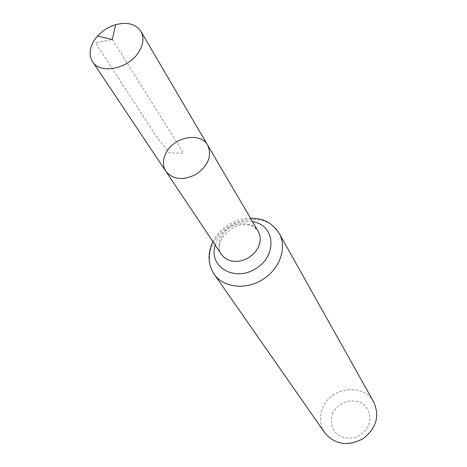 <?xml version="1.0" encoding="UTF-8"?>
<svg xmlns="http://www.w3.org/2000/svg" width="467" height="467" viewBox="0 0 467 467"><rect width="100%" height="100%" fill="white"/><g stroke="black" fill="none" stroke-linecap="round" stroke-linejoin="round"><path stroke-width="0.35" stroke-dasharray="2.33 1.75" d="M332.86 412.688C329.498 420.913 331.576 429.78 338.236 435.156C343.344 437.912 348.919 438.711 354.973 437.556C360.734 435.197 365.194 431.403 368.364 426.167C371.668 417.772 369.362 408.917 362.62 403.704C352.76 397.674 338.505 402.017 332.86 412.688M373.816 402.18C364.237 383.349 332.171 386.466 323.292 406.681C319.072 415.986 319.58 424.725 324.828 432.891M207.687 145.219C200.746 131.986 174.862 136.463 166.509 152.09C162.609 159.177 162.417 165.616 165.931 171.395M112.325 39.491L183.566 153.135L169.346 152.896L157.035 137.502L95.513 42.824L112.325 39.491M221.446 236.635C218.124 243.073 218.112 248.993 221.416 254.392C218.585 251.31 218.503 246.337 221.177 239.483C225.631 231.282 236.46 225.211 242.245 224.79C251.941 224.656 251.555 225.946 253.523 226.6L258.21 231.323C251.695 218.959 228.55 222.426 221.446 236.635M279.225 233.459C267.836 210.944 226.565 216.816 213.904 242.081C207.879 253.739 207.973 264.456 214.184 274.234M252.565 221.708C237.674 220.436 226.028 226.332 217.634 239.39L215.223 245.122M212.882 241.62L214.143 239.291C218.719 231.714 225.112 225.958 233.313 222.029C242.595 218.217 245.047 218.457 250.435 218.077"/><path stroke-width="0.7" d="M166.509 152.09C162.609 159.177 162.417 165.616 165.931 171.395C173.356 179.912 183.595 180.782 196.648 173.998C208.44 165.201 212.117 155.61 207.687 145.219C200.746 131.986 174.862 136.463 166.509 152.09M279.225 233.459C287.316 247.522 279.926 268.875 262.787 279.5C245.753 290.299 223.314 287.649 214.184 274.234L324.828 432.891C334.915 444.561 347.547 446.569 362.725 438.922C376.227 428.595 379.922 416.348 373.816 402.18L279.225 233.459C274.596 226.728 269.733 222.49 264.626 220.733C262.612 219.402 257.877 218.515 250.435 218.077M207.687 145.219L258.21 231.323L259.722 234.924L260.265 238.9L259.804 243.062L258.356 247.201L255.992 251.112L252.822 254.608L249.004 257.515L244.726 259.687L240.196 261.018L235.642 261.438L231.288 260.936L227.341 259.535L224.002 257.317L221.416 254.392L165.931 171.395C173.356 179.912 183.595 180.782 196.648 173.998C208.44 165.201 212.117 155.61 207.687 145.219L140.876 31.353C135.751 23.975 127.351 21.745 115.676 24.663C108.589 26.806 102.536 30.6 97.521 36.047L94.065 40.594C89.349 48.469 88.847 55.485 92.554 61.644C100.23 74.948 129.359 68.713 139.154 51.382C143.497 43.898 144.07 37.226 140.876 31.353M215.223 245.122C208.119 266.622 234.44 282.453 255.922 268.548C277.795 255.274 275.016 224.685 252.565 221.708M214.184 274.234C207.821 264.223 207.389 253.353 212.882 241.62M165.931 171.395L92.554 61.644M115.676 24.663L112.325 39.491L97.521 36.047"/></g></svg>
